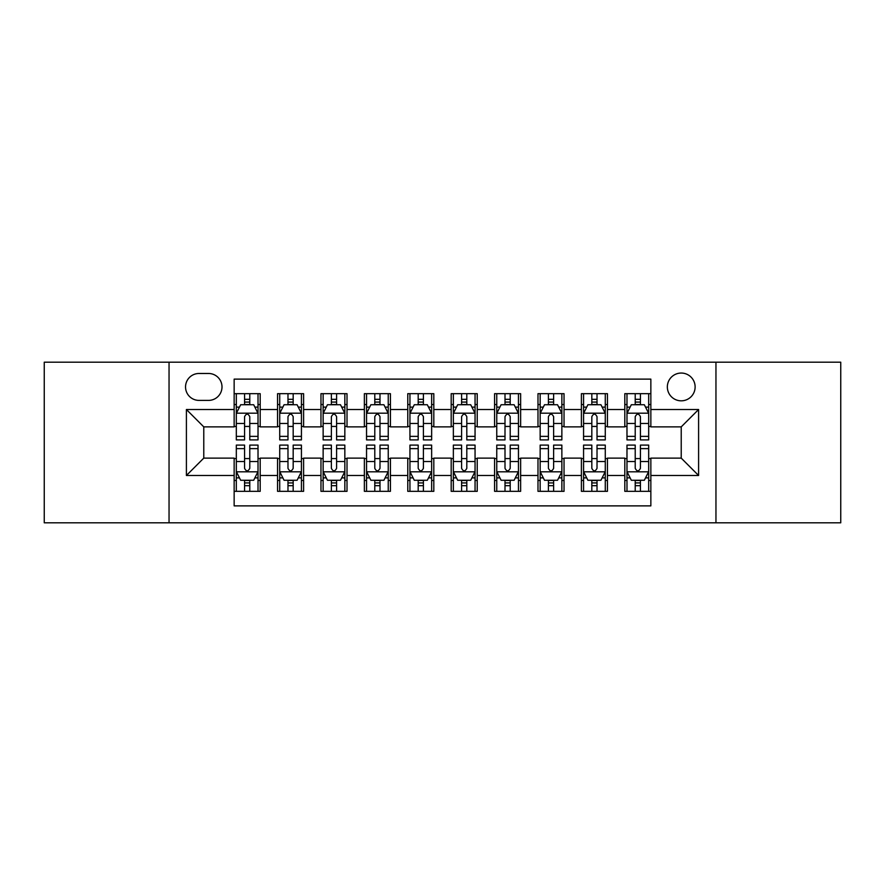 <?xml version="1.0" encoding="UTF-8"?>
<svg xmlns="http://www.w3.org/2000/svg" width="885" height="885" viewBox="0 0 885 885"><rect width="100%" height="100%" fill="white"/><g stroke="black" fill="none" stroke-linecap="round" stroke-linejoin="round"><path stroke-width="1.33" d="M681.229 373.05A13.895 13.895 0 0 0 667.345 386.944A13.895 13.895 0 0 0 681.229 400.828A13.895 13.895 0 0 0 695.123 386.944A13.895 13.895 0 0 0 681.229 373.05M715.954 522.803L840.75 522.803L840.75 362.197L715.954 362.197L715.954 522.803L169.046 522.803L169.046 362.197L44.25 362.197L44.25 522.803L169.046 522.803M650.851 393.67L624.81 393.67L624.81 409.512L607.442 409.512L607.442 426.869L624.81 426.869L624.81 409.512M607.442 409.512L607.442 393.67L581.401 393.67L581.401 409.512L564.033 409.512L564.033 426.869L581.401 426.869L581.401 409.512M564.033 409.512L564.033 393.67L537.991 393.67L537.991 409.512L520.634 409.512L520.634 426.869L537.991 426.869L537.991 409.512M520.634 409.512L520.634 393.67L494.582 393.67L494.582 409.512L477.225 409.512L477.225 426.869L494.582 426.869L494.582 409.512M477.225 409.512L477.225 393.67L451.184 393.67L451.184 409.512L433.816 409.512L433.816 426.869L451.184 426.869L451.184 409.512M433.816 409.512L433.816 393.67L407.775 393.67L407.775 409.512L390.418 409.512L390.418 426.869L407.775 426.869L407.775 409.512M390.418 409.512L390.418 393.67L364.366 393.67L364.366 409.512L347.008 409.512L347.008 426.869L364.366 426.869L364.366 409.512M347.008 409.512L347.008 393.67L320.967 393.67L320.967 409.512L303.599 409.512L303.599 426.869L320.967 426.869L320.967 409.512M303.599 409.512L303.599 393.67L277.558 393.67L277.558 426.869L260.19 426.869L260.19 393.67L234.149 393.67M234.149 491.33L260.19 491.33L260.19 458.131L277.558 458.131L277.558 491.33L303.599 491.33L303.599 458.131L320.967 458.131L320.967 475.488L303.599 475.488M320.967 475.488L320.967 491.33L347.008 491.33L347.008 458.131L364.366 458.131L364.366 475.488L347.008 475.488M364.366 475.488L364.366 491.33L390.418 491.33L390.418 458.131L407.775 458.131L407.775 475.488L390.418 475.488M407.775 475.488L407.775 491.33L433.816 491.33L433.816 458.131L451.184 458.131L451.184 475.488L433.816 475.488M451.184 475.488L451.184 491.33L477.225 491.33L477.225 458.131L494.582 458.131L494.582 475.488L477.225 475.488M494.582 475.488L494.582 491.33L520.634 491.33L520.634 458.131L537.991 458.131L537.991 475.488L520.634 475.488M537.991 475.488L537.991 491.33L564.033 491.33L564.033 458.131L581.401 458.131L581.401 475.488L564.033 475.488M581.401 475.488L581.401 491.33L607.442 491.33L607.442 458.131L624.81 458.131L624.81 475.488L607.442 475.488M198.992 400.396L208.539 400.396A13.452 13.452 0 0 0 222.002 386.944A13.452 13.452 0 0 0 208.539 373.481L198.992 373.481A13.452 13.452 0 0 0 185.54 386.944A13.452 13.452 0 0 0 198.992 400.396M715.954 362.197L169.046 362.197M650.851 409.512L650.851 379.123L234.149 379.123L234.149 426.869L203.771 426.869L203.771 458.131L234.149 458.131L234.149 505.877L650.851 505.877L650.851 458.131L681.229 458.131L681.229 426.869L650.851 426.869L650.851 409.512L698.597 409.512L698.597 475.488L650.851 475.488M234.149 475.488L186.403 475.488L186.403 409.512L234.149 409.512M624.81 475.488L624.81 491.33L650.851 491.33M234.149 404.522L236.317 404.522M244.57 404.522L249.78 404.522M258.022 404.522L260.19 404.522M234.149 426.437L236.317 426.437M244.57 426.437L249.78 426.437M258.022 426.437L260.19 426.437M234.149 458.563L236.317 458.563M244.57 458.563L249.78 458.563M258.022 458.563L260.19 458.563M234.149 480.478L236.317 480.478M244.57 480.478L249.78 480.478M258.022 480.478L260.19 480.478M277.558 426.437L279.726 426.437M287.979 426.437L293.178 426.437M301.431 426.437L303.599 426.437M277.558 404.522L279.726 404.522M287.979 404.522L293.178 404.522M301.431 404.522L303.599 404.522M277.558 458.563L279.726 458.563M287.979 458.563L293.178 458.563M301.431 458.563L303.599 458.563M277.558 480.478L279.726 480.478M287.979 480.478L293.178 480.478M301.431 480.478L303.599 480.478M320.967 458.563L323.136 458.563M331.377 458.563L336.588 458.563M344.84 458.563L347.008 458.563M320.967 480.478L323.136 480.478M331.377 480.478L336.588 480.478M344.84 480.478L347.008 480.478M320.967 404.522L323.136 404.522M331.377 404.522L336.588 404.522M344.84 404.522L347.008 404.522M320.967 426.437L323.136 426.437M331.377 426.437L336.588 426.437M344.84 426.437L347.008 426.437M364.366 458.563L366.545 458.563M374.786 458.563L379.997 458.563M388.238 458.563L390.418 458.563M364.366 480.478L366.545 480.478M374.786 480.478L379.997 480.478M388.238 480.478L390.418 480.478M364.366 404.522L366.545 404.522M374.786 404.522L379.997 404.522M388.238 404.522L390.418 404.522M364.366 426.437L366.545 426.437M374.786 426.437L379.997 426.437M388.238 426.437L390.418 426.437M407.775 458.563L409.943 458.563M418.196 458.563L423.406 458.563M431.648 458.563L433.816 458.563M407.775 480.478L409.943 480.478M418.196 480.478L423.406 480.478M431.648 480.478L433.816 480.478M407.775 404.522L409.943 404.522M418.196 404.522L423.406 404.522M431.648 404.522L433.816 404.522M407.775 426.437L409.943 426.437M418.196 426.437L423.406 426.437M431.648 426.437L433.816 426.437M451.184 458.563L453.352 458.563M461.594 458.563L466.804 458.563M475.057 458.563L477.225 458.563M451.184 480.478L453.352 480.478M461.594 480.478L466.804 480.478M475.057 480.478L477.225 480.478M451.184 404.522L453.352 404.522M461.594 404.522L466.804 404.522M475.057 404.522L477.225 404.522M451.184 426.437L453.352 426.437M461.594 426.437L466.804 426.437M475.057 426.437L477.225 426.437M494.582 458.563L496.762 458.563M505.003 458.563L510.214 458.563M518.455 458.563L520.634 458.563M494.582 480.478L496.762 480.478M505.003 480.478L510.214 480.478M518.455 480.478L520.634 480.478M494.582 404.522L496.762 404.522M505.003 404.522L510.214 404.522M518.455 404.522L520.634 404.522M494.582 426.437L496.762 426.437M505.003 426.437L510.214 426.437M518.455 426.437L520.634 426.437M537.991 458.563L540.16 458.563M548.412 458.563L553.623 458.563M561.864 458.563L564.033 458.563M537.991 480.478L540.16 480.478M548.412 480.478L553.623 480.478M561.864 480.478L564.033 480.478M537.991 404.522L540.16 404.522M548.412 404.522L553.623 404.522M561.864 404.522L564.033 404.522M537.991 426.437L540.16 426.437M548.412 426.437L553.623 426.437M561.864 426.437L564.033 426.437M581.401 458.563L583.569 458.563M591.822 458.563L597.021 458.563M605.274 458.563L607.442 458.563M581.401 480.478L583.569 480.478M591.822 480.478L597.021 480.478M605.274 480.478L607.442 480.478M581.401 404.522L583.569 404.522M591.822 404.522L597.021 404.522M605.274 404.522L607.442 404.522M581.401 426.437L583.569 426.437M591.822 426.437L597.021 426.437M605.274 426.437L607.442 426.437M624.81 458.563L626.978 458.563M635.22 458.563L640.43 458.563M648.683 458.563L650.851 458.563M624.81 480.478L626.978 480.478M635.22 480.478L640.43 480.478M648.683 480.478L650.851 480.478M624.81 404.522L626.978 404.522M635.22 404.522L640.43 404.522M648.683 404.522L650.851 404.522M624.81 426.437L626.978 426.437M635.22 426.437L640.43 426.437M648.683 426.437L650.851 426.437M203.771 426.869L186.403 409.512M203.771 458.131L186.403 475.488M698.597 409.512L681.229 426.869M698.597 475.488L681.229 458.131M249.78 399.312L244.57 399.312M258.022 436.36L249.78 436.36L249.78 439.9L258.022 439.9L258.022 413.417L253.685 404.733L240.665 404.733L236.317 413.417L236.317 439.9L244.57 439.9L244.57 436.36L236.317 436.36M236.317 413.417L236.317 393.67M258.022 413.417L258.022 393.67M244.57 404.733L244.57 393.67M249.78 393.67L249.78 404.733M249.78 436.36L249.78 416.669C248.043 413.328 246.307 413.328 244.57 416.669L244.57 436.36M244.57 485.688L249.78 485.688M236.317 448.64L244.57 448.64L244.57 445.1L236.317 445.1L236.317 471.583L240.665 480.267L253.685 480.267L258.022 471.583L258.022 445.1L249.78 445.1L249.78 448.64L258.022 448.64M258.022 471.583L258.022 491.33M236.317 471.583L236.317 491.33M249.78 480.267L249.78 491.33M244.57 491.33L244.57 480.267M244.57 448.64L244.57 468.331C246.307 471.672 248.043 471.672 249.78 468.331L249.78 448.64M293.178 399.312L287.979 399.312M301.431 436.36L293.178 436.36L293.178 439.9L301.431 439.9L301.431 413.417L297.094 404.733L284.063 404.733L279.726 413.417L279.726 439.9L287.979 439.9L287.979 436.36L279.726 436.36M279.726 413.417L279.726 393.67M301.431 413.417L301.431 393.67M287.979 404.733L287.979 393.67M293.178 393.67L293.178 404.733M293.178 436.36L293.178 416.669C291.453 413.328 289.716 413.328 287.979 416.669L287.979 436.36M336.588 399.312L331.377 399.312M344.84 436.36L336.588 436.36L336.588 439.9L344.84 439.9L344.84 413.417L340.493 404.733L327.472 404.733L323.136 413.417L323.136 439.9L331.377 439.9L331.377 436.36L323.136 436.36M323.136 413.417L323.136 393.67M344.84 413.417L344.84 393.67M331.377 404.733L331.377 393.67M336.588 393.67L336.588 404.733M336.588 436.36L336.588 416.669C334.851 413.328 333.114 413.328 331.377 416.669L331.377 436.36M379.997 399.312L374.786 399.312M388.238 436.36L379.997 436.36L379.997 439.9L388.238 439.9L388.238 413.417L383.902 404.733L370.881 404.733L366.545 413.417L366.545 439.9L374.786 439.9L374.786 436.36L366.545 436.36M366.545 413.417L366.545 393.67M388.238 413.417L388.238 393.67M374.786 404.733L374.786 393.67M379.997 393.67L379.997 404.733M379.997 436.36L379.997 416.669C378.26 413.328 376.523 413.328 374.786 416.669L374.786 436.36M423.406 399.312L418.196 399.312M431.648 436.36L423.406 436.36L423.406 439.9L431.648 439.9L431.648 413.417L427.311 404.733L414.291 404.733L409.943 413.417L409.943 439.9L418.196 439.9L418.196 436.36L409.943 436.36M409.943 413.417L409.943 393.67M431.648 413.417L431.648 393.67M418.196 404.733L418.196 393.67M423.406 393.67L423.406 404.733M423.406 436.36L423.406 416.669C421.669 413.328 419.933 413.328 418.196 416.669L418.196 436.36M287.979 485.688L293.178 485.688M279.726 448.64L287.979 448.64L287.979 445.1L279.726 445.1L279.726 471.583L284.063 480.267L297.094 480.267L301.431 471.583L301.431 445.1L293.178 445.1L293.178 448.64L301.431 448.64M301.431 471.583L301.431 491.33M279.726 471.583L279.726 491.33M293.178 480.267L293.178 491.33M287.979 491.33L287.979 480.267M287.979 448.64L287.979 468.331C289.705 471.672 291.442 471.672 293.178 468.331L293.178 448.64M331.377 485.688L336.588 485.688M323.136 448.64L331.377 448.64L331.377 445.1L323.136 445.1L323.136 471.583L327.472 480.267L340.493 480.267L344.84 471.583L344.84 445.1L336.588 445.1L336.588 448.64L344.84 448.64M344.84 471.583L344.84 491.33M323.136 471.583L323.136 491.33M336.588 480.267L336.588 491.33M331.377 491.33L331.377 480.267M331.377 448.64L331.377 468.331C333.114 471.672 334.851 471.672 336.588 468.331L336.588 448.64M374.786 485.688L379.997 485.688M366.545 448.64L374.786 448.64L374.786 445.1L366.545 445.1L366.545 471.583L370.881 480.267L383.902 480.267L388.238 471.583L388.238 445.1L379.997 445.1L379.997 448.64L388.238 448.64M388.238 471.583L388.238 491.33M366.545 471.583L366.545 491.33M379.997 480.267L379.997 491.33M374.786 491.33L374.786 480.267M374.786 448.64L374.786 468.331C376.523 471.672 378.26 471.672 379.997 468.331L379.997 448.64M418.196 485.688L423.406 485.688M409.943 448.64L418.196 448.64L418.196 445.1L409.943 445.1L409.943 471.583L414.291 480.267L427.311 480.267L431.648 471.583L431.648 445.1L423.406 445.1L423.406 448.64L431.648 448.64M431.648 471.583L431.648 491.33M409.943 471.583L409.943 491.33M423.406 480.267L423.406 491.33M418.196 491.33L418.196 480.267M418.196 448.64L418.196 468.331C419.921 471.672 421.658 471.672 423.406 468.331L423.406 448.64M466.804 399.312L461.594 399.312M475.057 436.36L466.804 436.36L466.804 439.9L475.057 439.9L475.057 413.417L470.709 404.733L457.689 404.733L453.352 413.417L453.352 439.9L461.594 439.9L461.594 436.36L453.352 436.36M453.352 413.417L453.352 393.67M475.057 413.417L475.057 393.67M461.594 404.733L461.594 393.67M466.804 393.67L466.804 404.733M466.804 436.36L466.804 416.669C465.079 413.328 463.342 413.328 461.594 416.669L461.594 436.36M461.594 485.688L466.804 485.688M453.352 448.64L461.594 448.64L461.594 445.1L453.352 445.1L453.352 471.583L457.689 480.267L470.709 480.267L475.057 471.583L475.057 445.1L466.804 445.1L466.804 448.64L475.057 448.64M475.057 471.583L475.057 491.33M453.352 471.583L453.352 491.33M466.804 480.267L466.804 491.33M461.594 491.33L461.594 480.267M461.594 448.64L461.594 468.331C463.331 471.672 465.067 471.672 466.804 468.331L466.804 448.64M510.214 399.312L505.003 399.312M518.455 436.36L510.214 436.36L510.214 439.9L518.455 439.9L518.455 413.417L514.119 404.733L501.098 404.733L496.762 413.417L496.762 439.9L505.003 439.9L505.003 436.36L496.762 436.36M496.762 413.417L496.762 393.67M518.455 413.417L518.455 393.67M505.003 404.733L505.003 393.67M510.214 393.67L510.214 404.733M510.214 436.36L510.214 416.669C508.477 413.328 506.74 413.328 505.003 416.669L505.003 436.36M505.003 485.688L510.214 485.688M496.762 448.64L505.003 448.64L505.003 445.1L496.762 445.1L496.762 471.583L501.098 480.267L514.119 480.267L518.455 471.583L518.455 445.1L510.214 445.1L510.214 448.64L518.455 448.64M518.455 471.583L518.455 491.33M496.762 471.583L496.762 491.33M510.214 480.267L510.214 491.33M505.003 491.33L505.003 480.267M505.003 448.64L505.003 468.331C506.74 471.672 508.477 471.672 510.214 468.331L510.214 448.64M553.623 399.312L548.412 399.312M561.864 436.36L553.623 436.36L553.623 439.9L561.864 439.9L561.864 413.417L557.528 404.733L544.507 404.733L540.16 413.417L540.16 439.9L548.412 439.9L548.412 436.36L540.16 436.36M540.16 413.417L540.16 393.67M561.864 413.417L561.864 393.67M548.412 404.733L548.412 393.67M553.623 393.67L553.623 404.733M553.623 436.36L553.623 416.669C551.886 413.328 550.149 413.328 548.412 416.669L548.412 436.36M548.412 485.688L553.623 485.688M540.16 448.64L548.412 448.64L548.412 445.1L540.16 445.1L540.16 471.583L544.507 480.267L557.528 480.267L561.864 471.583L561.864 445.1L553.623 445.1L553.623 448.64L561.864 448.64M561.864 471.583L561.864 491.33M540.16 471.583L540.16 491.33M553.623 480.267L553.623 491.33M548.412 491.33L548.412 480.267M548.412 448.64L548.412 468.331C550.149 471.672 551.886 471.672 553.623 468.331L553.623 448.64M597.021 399.312L591.822 399.312M605.274 436.36L597.021 436.36L597.021 439.9L605.274 439.9L605.274 413.417L600.937 404.733L587.906 404.733L583.569 413.417L583.569 439.9L591.822 439.9L591.822 436.36L583.569 436.36M583.569 413.417L583.569 393.67M605.274 413.417L605.274 393.67M591.822 404.733L591.822 393.67M597.021 393.67L597.021 404.733M597.021 436.36L597.021 416.669C595.295 413.328 593.558 413.328 591.822 416.669L591.822 436.36M591.822 485.688L597.021 485.688M583.569 448.64L591.822 448.64L591.822 445.1L583.569 445.1L583.569 471.583L587.906 480.267L600.937 480.267L605.274 471.583L605.274 445.1L597.021 445.1L597.021 448.64L605.274 448.64M605.274 471.583L605.274 491.33M583.569 471.583L583.569 491.33M597.021 480.267L597.021 491.33M591.822 491.33L591.822 480.267M591.822 448.64L591.822 468.331C593.547 471.672 595.284 471.672 597.021 468.331L597.021 448.64M640.43 399.312L635.22 399.312M648.683 436.36L640.43 436.36L640.43 439.9L648.683 439.9L648.683 413.417L644.335 404.733L631.315 404.733L626.978 413.417L626.978 439.9L635.22 439.9L635.22 436.36L626.978 436.36M626.978 413.417L626.978 393.67M648.683 413.417L648.683 393.67M635.22 404.733L635.22 393.67M640.43 393.67L640.43 404.733M640.43 436.36L640.43 416.669C638.693 413.328 636.957 413.328 635.22 416.669L635.22 436.36M635.22 485.688L640.43 485.688M626.978 448.64L635.22 448.64L635.22 445.1L626.978 445.1L626.978 471.583L631.315 480.267L644.335 480.267L648.683 471.583L648.683 445.1L640.43 445.1L640.43 448.64L648.683 448.64M648.683 471.583L648.683 491.33M626.978 471.583L626.978 491.33M640.43 480.267L640.43 491.33M635.22 491.33L635.22 480.267M635.22 448.64L635.22 468.331C636.957 471.672 638.693 471.672 640.43 468.331L640.43 448.64M277.558 475.488L260.19 475.488M277.558 409.512L260.19 409.512M257.911 413.195L236.428 413.195M236.317 407.122L239.47 407.122M254.88 407.122L258.022 407.122M244.57 423.484L236.317 423.484M258.022 423.484L249.78 423.484M249.78 402.078L244.57 402.078M236.428 471.805L257.911 471.805M258.022 477.878L254.88 477.878M239.47 477.878L236.317 477.878M249.78 461.516L258.022 461.516M236.317 461.516L244.57 461.516M244.57 482.922L249.78 482.922M301.32 413.195L279.837 413.195M279.726 407.122L282.879 407.122M298.289 407.122L301.431 407.122M287.979 423.484L279.726 423.484M301.431 423.484L293.178 423.484M293.178 402.078L287.979 402.078M344.73 413.195L323.246 413.195M323.136 407.122L326.277 407.122M341.687 407.122L344.84 407.122M331.377 423.484L323.136 423.484M344.84 423.484L336.588 423.484M336.588 402.078L331.377 402.078M388.139 413.195L366.644 413.195M366.545 407.122L369.687 407.122M385.097 407.122L388.238 407.122M374.786 423.484L366.545 423.484M388.238 423.484L379.997 423.484M379.997 402.078L374.786 402.078M431.537 413.195L410.054 413.195M409.943 407.122L413.096 407.122M428.506 407.122L431.648 407.122M418.196 423.484L409.943 423.484M431.648 423.484L423.406 423.484M423.406 402.078L418.196 402.078M279.837 471.805L301.32 471.805M301.431 477.878L298.289 477.878M282.879 477.878L279.726 477.878M293.178 461.516L301.431 461.516M279.726 461.516L287.979 461.516M287.979 482.922L293.178 482.922M323.246 471.805L344.73 471.805M344.84 477.878L341.687 477.878M326.277 477.878L323.136 477.878M336.588 461.516L344.84 461.516M323.136 461.516L331.377 461.516M331.377 482.922L336.588 482.922M366.644 471.805L388.139 471.805M388.238 477.878L385.097 477.878M369.687 477.878L366.545 477.878M379.997 461.516L388.238 461.516M366.545 461.516L374.786 461.516M374.786 482.922L379.997 482.922M410.054 471.805L431.537 471.805M431.648 477.878L428.506 477.878M413.096 477.878L409.943 477.878M423.406 461.516L431.648 461.516M409.943 461.516L418.196 461.516M418.196 482.922L423.406 482.922M474.946 413.195L453.463 413.195M453.352 407.122L456.494 407.122M471.904 407.122L475.057 407.122M461.594 423.484L453.352 423.484M475.057 423.484L466.804 423.484M466.804 402.078L461.594 402.078M453.463 471.805L474.946 471.805M475.057 477.878L471.904 477.878M456.494 477.878L453.352 477.878M466.804 461.516L475.057 461.516M453.352 461.516L461.594 461.516M461.594 482.922L466.804 482.922M518.356 413.195L496.861 413.195M496.762 407.122L499.903 407.122M515.313 407.122L518.455 407.122M505.003 423.484L496.762 423.484M518.455 423.484L510.214 423.484M510.214 402.078L505.003 402.078M496.861 471.805L518.356 471.805M518.455 477.878L515.313 477.878M499.903 477.878L496.762 477.878M510.214 461.516L518.455 461.516M496.762 461.516L505.003 461.516M505.003 482.922L510.214 482.922M561.754 413.195L540.27 413.195M540.16 407.122L543.313 407.122M558.723 407.122L561.864 407.122M548.412 423.484L540.16 423.484M561.864 423.484L553.623 423.484M553.623 402.078L548.412 402.078M540.27 471.805L561.754 471.805M561.864 477.878L558.723 477.878M543.313 477.878L540.16 477.878M553.623 461.516L561.864 461.516M540.16 461.516L548.412 461.516M548.412 482.922L553.623 482.922M605.163 413.195L583.68 413.195M583.569 407.122L586.711 407.122M602.121 407.122L605.274 407.122M591.822 423.484L583.569 423.484M605.274 423.484L597.021 423.484M597.021 402.078L591.822 402.078M583.68 471.805L605.163 471.805M605.274 477.878L602.121 477.878M586.711 477.878L583.569 477.878M597.021 461.516L605.274 461.516M583.569 461.516L591.822 461.516M591.822 482.922L597.021 482.922M648.572 413.195L627.089 413.195M626.978 407.122L630.12 407.122M645.53 407.122L648.683 407.122M635.22 423.484L626.978 423.484M648.683 423.484L640.43 423.484M640.43 402.078L635.22 402.078M627.089 471.805L648.572 471.805M648.683 477.878L645.53 477.878M630.12 477.878L626.978 477.878M640.43 461.516L648.683 461.516M626.978 461.516L635.22 461.516M635.22 482.922L640.43 482.922"/></g></svg>

